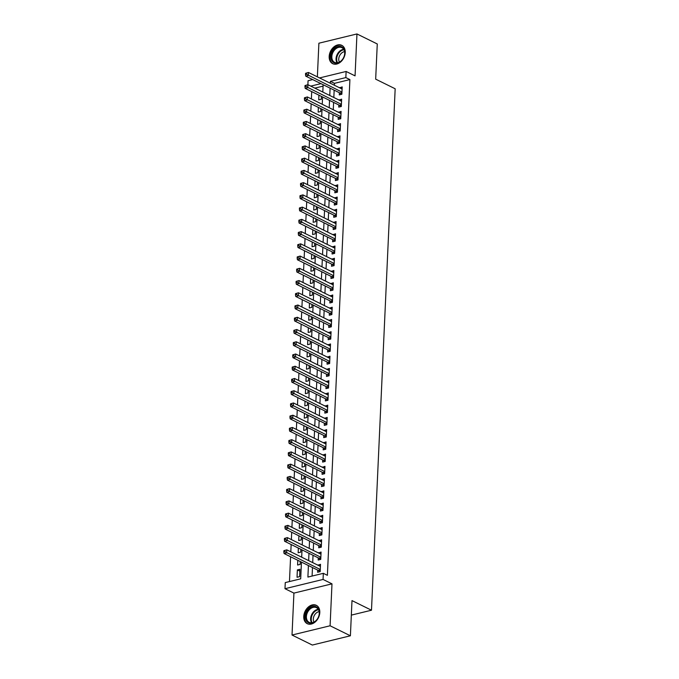 <?xml version="1.0" encoding="UTF-8"?>
<svg xmlns="http://www.w3.org/2000/svg" width="679" height="679" viewBox="0 0 679 679"><rect width="100%" height="100%" fill="white"/><g stroke="black" fill="none" stroke-linecap="round" stroke-linejoin="round"><path stroke-width="1.02" d="M329.179 56.442A10.236 7.401 -63.7 0 0 332.676 63.673A10.236 7.401 -63.7 0 0 340.765 61.848A10.236 7.401 -63.7 0 0 345.229 52.538A10.236 7.401 -63.7 0 0 341.732 45.315A10.236 7.401 -63.7 0 0 333.644 47.131A10.236 7.401 -63.7 0 0 329.179 56.442M303.751 616.447A10.236 7.401 -63.7 0 0 307.248 623.67A10.236 7.401 -63.7 0 0 315.336 621.854A10.236 7.401 -63.7 0 0 319.801 612.543A10.236 7.401 -63.7 0 0 316.304 605.312A10.236 7.401 -63.7 0 0 308.215 607.136A10.236 7.401 -63.7 0 0 303.751 616.447M307.876 84.714L308.054 80.725L312.722 79.587M351.332 615.115L371.489 610.217L395.17 88.771L375.674 79.154L377.269 43.965L356.959 33.95L318.892 43.21L317.365 76.854M371.489 610.217L351.994 600.601L350.398 635.79L312.332 645.05L292.021 635.035L330.087 625.775L331.989 583.847L323.051 579.442L284.985 588.701L285.265 582.582L300.695 578.831L301.459 562.102M331.989 583.847L293.922 593.106L292.021 635.035M293.922 593.106L284.985 588.701M311.712 91.606L311.381 98.939M311.16 103.845L310.821 111.178M310.6 116.092L310.269 123.417M310.048 128.331L309.709 135.656M309.488 140.57L309.157 147.895M308.937 152.809L308.606 160.134M308.376 165.048L308.045 172.381M307.825 177.287L307.494 184.62M307.264 189.534L306.933 196.859M306.713 201.773L306.382 209.098M306.153 214.012L305.822 221.337M305.601 226.251L305.27 233.576M305.041 238.49L304.71 245.823M304.489 250.729L304.158 258.062M303.929 262.977L303.598 270.301M303.377 275.216L303.046 282.54M302.817 287.455L302.486 294.779M302.265 299.694L301.934 307.018M301.705 311.933L301.374 319.266M301.153 324.172L300.822 331.505M300.593 336.419L300.262 343.744M300.042 348.658L299.711 355.983M299.481 360.897L299.15 368.222M298.93 373.136L298.599 380.461M298.37 385.375L298.039 392.708M297.818 397.614L297.487 404.947M297.258 409.861L296.927 417.186M296.706 422.1L296.375 429.425M296.146 434.339L295.815 441.664M295.594 446.578L295.263 453.911M295.034 458.817L294.703 466.15M294.482 471.056L294.151 478.389M293.931 483.304L293.591 490.628M293.37 495.543L293.039 502.867M292.819 507.782L292.479 515.106M292.259 520.021L291.928 527.354M291.707 532.26L291.367 539.593M291.147 544.507L290.816 551.832M290.595 556.746L289.466 581.564M350.398 635.79L330.087 625.775M339.39 92.743L339.288 94.882L341.86 94.254L342.191 86.912L339.61 87.829M338.829 104.982L338.736 107.121L341.308 106.501L341.639 99.151L339.05 100.068M338.278 117.221L338.176 119.36L340.748 118.74L341.079 111.39L338.498 112.307M337.718 129.46L337.624 131.607L340.196 130.979L340.527 123.637L337.938 124.546M337.166 141.699L337.064 143.846L339.636 143.218L339.967 135.876L337.387 136.793M336.606 153.946L336.512 156.085L339.084 155.457L339.415 148.115L336.826 149.032M336.054 166.185L335.952 168.324L338.524 167.696L338.855 160.354L336.275 161.271M335.494 178.424L335.401 180.563L337.972 179.943L338.303 172.593L335.715 173.51M334.942 190.663L334.84 192.802L337.412 192.182L337.743 184.832L335.163 185.749M334.382 202.902L334.289 205.05L336.86 204.421L337.191 197.08L334.603 197.988M333.83 215.141L333.728 217.288L336.3 216.66L336.631 209.319L334.051 210.235M333.27 227.389L333.177 229.527L335.749 228.899L336.08 221.558L333.491 222.474M332.718 239.628L332.617 241.766L335.188 241.138L335.528 233.797L332.939 234.713M332.158 251.867L332.065 254.005L334.637 253.386L334.968 246.036L332.379 246.952M331.607 264.106L331.505 266.244L334.076 265.625L334.416 258.275L331.827 259.191M331.046 276.345L330.953 278.492L333.525 277.864L333.856 270.522L331.267 271.43M330.495 288.583L330.393 290.731L332.965 290.103L333.304 282.761L330.715 283.678M329.935 300.831L329.841 302.97L332.413 302.342L332.744 295L330.164 295.917M329.383 313.07L329.281 315.209L331.853 314.581L332.192 307.239L329.604 308.156M328.823 325.309L328.729 327.448L331.301 326.828L331.632 319.478L329.052 320.395M328.271 337.548L328.169 339.687L330.741 339.067L331.08 331.717L328.492 332.634M327.711 349.787L327.618 351.934L330.189 351.306L330.52 343.964L327.94 344.873M327.159 362.026L327.057 364.173L329.629 363.545L329.969 356.203L327.38 357.12M326.599 374.273L326.506 376.412L329.077 375.784L329.408 368.442L326.828 369.359M326.047 386.512L325.945 388.651L328.517 388.023L328.857 380.681L326.268 381.598M325.487 398.751L325.394 400.89L327.965 400.271L328.297 392.92L325.716 393.837M324.935 410.99L324.834 413.129L327.405 412.509L327.745 405.159L325.156 406.076M324.375 423.229L324.282 425.377L326.854 424.748L327.185 417.407L324.604 418.315M323.824 435.468L323.722 437.615L326.293 436.987L326.633 429.646L324.044 430.562M323.263 447.716L323.17 449.854L325.742 449.226L326.073 441.885L323.493 442.801M322.712 459.955L322.61 462.093L325.182 461.465L325.521 454.124L322.932 455.04M322.152 472.194L322.058 474.332L324.63 473.713L324.961 466.363L322.381 467.279M321.6 484.433L321.498 486.571L324.07 485.952L324.409 478.602L321.821 479.518M321.04 496.672L320.946 498.819L323.518 498.191L323.849 490.849L321.269 491.757M320.488 508.911L320.386 511.058L322.958 510.43L323.297 503.088L320.709 504.005M319.928 521.158L319.834 523.297L322.406 522.669L322.737 515.327L320.157 516.244M319.376 533.397L319.274 535.536L321.854 534.908L322.186 527.566L319.597 528.483M318.816 545.636L318.723 547.775L321.294 547.155L321.625 539.805L319.045 540.722M318.264 557.875L318.171 560.022L320.743 559.394L321.074 552.044L318.485 552.961M299.855 571.149L297.368 569.919L297.037 577.26L299.609 576.641L299.94 569.291L297.368 569.919M297.809 560.302L297.589 565.021L300.16 564.402L300.296 561.525M298.361 548.063L298.149 552.782L300.721 552.154L300.848 549.286M298.921 535.824L298.701 540.543L301.272 539.915L301.408 537.047M299.473 523.577L299.261 528.304L301.832 527.676L301.96 524.808M300.033 511.338L299.812 516.065L302.384 515.437L302.52 512.569M300.585 499.099L300.373 503.818L302.944 503.198L303.072 500.33M301.145 486.86L300.924 491.579L303.496 490.951L303.632 488.082M301.697 474.621L301.484 479.34L304.056 478.712L304.184 475.843M302.257 462.382L302.036 467.101L304.608 466.473L304.744 463.604M302.809 450.135L302.596 454.862L305.168 454.234L305.295 451.365M303.36 437.896L303.148 442.623L305.72 441.995L305.856 439.126M303.92 425.657L303.708 430.376L306.28 429.756L306.407 426.887M304.472 413.418L304.26 418.137L306.832 417.509L306.967 414.64M305.032 401.179L304.82 405.898L307.392 405.27L307.519 402.401M305.584 388.94L305.372 393.659L307.943 393.031L308.079 390.162M306.144 376.692L305.932 381.42L308.504 380.792L308.631 377.923M306.696 364.453L306.484 369.172L309.055 368.553L309.191 365.684M307.256 352.214L307.044 356.933L309.616 356.314L309.743 353.445M307.808 339.975L307.595 344.694L310.167 344.066L310.303 341.197M308.368 327.736L308.156 332.455L310.727 331.827L310.855 328.959M308.92 315.489L308.707 320.216L311.279 319.588L311.406 316.72M309.48 303.25L309.268 307.977L311.839 307.349L311.967 304.481M310.031 291.011L309.819 295.73L312.391 295.11L312.518 292.242M310.592 278.772L310.379 283.491L312.951 282.871L313.078 280.003M311.143 266.533L310.931 271.252L313.503 270.624L313.63 267.755M311.703 254.294L311.491 259.013L314.063 258.385L314.19 255.516M312.255 242.047L312.043 246.774L314.615 246.146L314.742 243.277M312.815 229.808L312.603 234.535L315.175 233.907L315.302 231.038M313.367 217.569L313.155 222.288L315.727 221.668L315.854 218.799M313.927 205.33L313.715 210.049L316.287 209.429L316.414 206.56M314.479 193.091L314.267 197.81L316.838 197.182L316.966 194.313M315.039 180.852L314.818 185.571L317.399 184.943L317.526 182.074M315.591 168.604L315.379 173.332L317.95 172.704L318.078 169.835M316.151 156.365L315.93 161.093L318.502 160.465L318.638 157.596M316.703 144.126L316.49 148.845L319.062 148.226L319.189 145.357M317.263 131.887L317.042 136.606L319.614 135.987L319.75 133.109M317.814 119.648L317.602 124.367L320.174 123.739L320.301 120.87M318.375 107.409L318.154 112.128L320.726 111.5L320.861 108.632M323.068 86.114L314.827 88.126M318.926 95.162L318.714 99.889L321.286 99.261L321.413 96.393M308.419 565.539L307.901 577.074L323.331 573.322L327.388 575.325L349.906 79.587L334.467 83.347L334.382 85.248M334.161 90.163L333.83 97.487M333.61 102.402L333.27 109.735M333.049 114.641L332.718 121.974M332.498 126.888L332.158 134.213M331.938 139.127L331.607 146.452M331.386 151.366L331.046 158.691M330.826 163.605L330.495 170.93M330.274 175.844L329.935 183.177M329.714 188.083L329.383 195.416M329.162 200.33L328.823 207.655M328.602 212.569L328.271 219.894M328.05 224.808L327.711 232.133M327.49 237.047L327.159 244.381M326.938 249.286L326.599 256.62M326.378 261.525L326.047 268.859M325.827 273.773L325.487 281.098M325.266 286.012L324.935 293.336M324.715 298.251L324.375 305.575M324.155 310.49L323.824 317.823M323.603 322.729L323.272 330.062M323.043 334.976L322.712 342.301M322.491 347.215L322.16 354.54M321.931 359.454L321.6 366.779M321.379 371.693L321.048 379.018M320.819 383.932L320.488 391.265M320.267 396.171L319.936 403.504M319.707 408.418L319.376 415.743M319.155 420.657L318.824 427.982M318.595 432.896L318.264 440.221M318.044 445.135L317.713 452.46M317.483 457.374L317.152 464.708M316.932 469.613L316.601 476.947M316.372 481.861L316.041 489.186M315.82 494.1L315.489 501.425M315.26 506.339L314.929 513.663M314.708 518.578L314.377 525.902M314.148 530.817L313.817 538.15M313.596 543.056L313.265 550.389M313.036 555.303L312.705 562.628M312.484 567.542L312.094 576.055M317.704 570.114L317.611 572.261L320.182 571.633L320.513 564.291L317.933 565.2M319.546 77.932L346.12 71.465L355.058 75.87L356.959 33.95M346.12 71.465L345.84 77.584L330.41 81.344L330.325 83.245M349.906 79.587L345.84 77.584M323.331 573.322L323.051 579.442M320.938 83.644L310.77 86.114M301.68 557.187L302.011 549.863M302.231 544.948L302.571 537.624M302.792 532.709L303.123 525.376M303.343 520.47L303.683 513.137M303.903 508.223L304.234 500.898M304.455 495.984L304.795 488.659M305.015 483.745L305.346 476.42M305.567 471.506L305.906 464.181M306.127 459.267L306.458 451.934M306.679 447.028L307.018 439.695M307.239 434.781L307.57 427.456M307.791 422.542L308.13 415.217M308.351 410.303L308.682 402.978M308.903 398.064L309.234 390.739M309.463 385.825L309.794 378.492M310.014 373.586L310.345 366.253M310.575 361.338L310.906 354.014M311.126 349.099L311.457 341.775M311.686 336.86L312.017 329.536M312.238 324.621L312.569 317.297M312.798 312.382L313.129 305.049M313.35 300.143L313.681 292.81M313.91 287.896L314.241 280.571M314.462 275.657L314.793 268.332M315.022 263.418L315.353 256.093M315.574 251.179L315.905 243.854M316.134 238.94L316.465 231.607M316.686 226.701L317.017 219.368M317.246 214.454L317.577 207.129M317.797 202.215L318.128 194.89M318.358 189.976L318.689 182.651M318.909 177.737L319.24 170.412M319.469 165.498L319.801 158.165M320.021 153.259L320.352 145.926M320.581 141.011L320.912 133.687M321.133 128.772L321.464 121.448M321.693 116.533L322.024 109.209M322.245 104.294L322.576 96.97M322.805 92.055L323.136 84.722M330.096 88.16L329.765 95.484M329.544 100.399L329.213 107.732M328.984 112.638L328.653 119.971M328.432 124.885L328.101 132.21M327.872 137.124L327.541 144.449M327.32 149.363L326.989 156.688M326.76 161.602L326.429 168.927M326.209 173.841L325.878 181.174M325.657 186.08L325.317 193.413M325.097 198.327L324.766 205.652M324.545 210.566L324.206 217.891M323.985 222.805L323.654 230.13M323.433 235.044L323.094 242.369M322.873 247.283L322.542 254.617M322.321 259.522L321.982 266.855M321.761 271.77L321.43 279.094M321.209 284.009L320.87 291.333M320.649 296.248L320.318 303.572M320.098 308.487L319.758 315.82M319.537 320.726L319.206 328.059M318.986 332.965L318.646 340.298M318.426 345.212L318.095 352.537M317.874 357.451L317.534 364.776M317.314 369.69L316.983 377.015M316.762 381.929L316.422 389.262M316.202 394.168L315.871 401.501M315.65 406.415L315.319 413.74M315.09 418.654L314.759 425.979M314.538 430.893L314.207 438.218M313.978 443.132L313.647 450.457M313.426 455.371L313.095 462.705M312.866 467.61L312.535 474.944M312.315 479.858L311.984 487.183M311.754 492.097L311.423 499.421M311.203 504.336L310.872 511.66M310.642 516.575L310.311 523.899M310.091 528.814L309.76 536.147M309.531 541.053L309.2 548.386M308.979 553.3L308.648 560.625M334.467 83.347L330.41 81.344M320.429 566.142L317.942 564.911M320.989 553.903L318.502 552.672M321.54 541.664L319.054 540.433M322.101 529.416L319.614 528.194M322.652 517.177L320.165 515.955M323.212 504.938L320.726 503.716M323.764 492.699L321.277 491.469M324.324 480.46L321.838 479.23M324.876 468.221L322.389 466.991M325.436 455.974L322.949 454.752M325.988 443.735L323.501 442.513M326.548 431.496L324.061 430.274M327.1 419.257L324.613 418.026M327.66 407.018L325.173 405.787M328.212 394.779L325.725 393.548M328.772 382.532L326.285 381.309M329.323 370.293L326.837 369.07M329.884 358.054L327.397 356.823M330.435 345.815L327.949 344.584M330.996 333.576L328.509 332.345M331.547 321.337L329.06 320.106M332.107 309.089L329.621 307.867M332.659 296.85L330.172 295.628M333.219 284.611L330.732 283.381M333.771 272.372L331.284 271.142M334.331 260.133L331.844 258.903M334.883 247.894L332.396 246.664M335.443 235.647L332.956 234.425M335.995 223.408L333.508 222.186M336.555 211.169L334.06 209.938M337.107 198.93L334.62 197.699M337.667 186.691L335.171 185.46M338.218 174.444L335.732 173.221M338.779 162.205L336.283 160.982M339.33 149.966L336.843 148.743M339.89 137.727L337.395 136.496M340.442 125.488L337.955 124.257M340.994 113.249L338.507 112.018M341.554 101.001L339.067 99.779M342.106 88.762L339.619 87.54M283.89 550.677L283.83 551.9L284.857 551.654L284.917 550.431L283.89 550.677L286.784 549.846L320.42 566.43M284.917 550.431L286.784 549.846L286.648 552.901L284.077 553.529L318.358 570.436A1.316 0.772 76.3 0 1 318.655 570.674L319.622 571.769M320.276 569.494L284.857 551.654M283.83 551.9L284.077 553.529M319.368 613.12A8.852 6.408 116.3 0 1 312.051 623.076A8.852 6.408 116.3 0 1 305.482 616.498A8.852 6.408 116.3 0 1 312.798 606.551A8.852 6.408 116.3 0 1 319.368 613.12M306.399 616.574A8.199 5.933 -63.7 0 0 309.2 622.363A8.199 5.933 -63.7 0 0 315.684 620.912A8.199 5.933 -63.7 0 0 319.257 613.451A8.199 5.933 -63.7 0 0 316.456 607.654A8.199 5.933 -63.7 0 0 309.98 609.114A8.199 5.933 -63.7 0 0 306.399 616.574M313.995 622.083A6.459 4.668 116.3 0 1 313.316 618.976A6.459 4.668 116.3 0 1 319.155 611.635M317.034 605.744A10.168 7.359 -63.7 0 0 316.923 605.693A10.168 7.359 -63.7 0 0 308.886 607.501A10.168 7.359 -63.7 0 0 304.455 616.753A10.168 7.359 -63.7 0 0 307.927 623.933A10.168 7.359 -63.7 0 0 308.037 623.984M341.002 61.127A8.852 6.408 116.3 0 1 331.649 60.406A8.852 6.408 116.3 0 1 334.705 48.506A8.852 6.408 116.3 0 1 344.058 49.219A8.852 6.408 116.3 0 1 341.002 61.127M335.35 49.168A8.199 5.933 -63.7 0 0 334.637 62.366A8.199 5.933 -63.7 0 0 341.172 60.855A8.199 5.933 -63.7 0 0 341.885 47.657A8.199 5.933 -63.7 0 0 335.35 49.168M339.424 62.086A6.459 4.668 116.3 0 1 341.512 53.149A6.459 4.668 116.3 0 1 344.584 51.629M342.352 45.697L342.454 45.739A10.168 7.359 -63.7 0 0 342.352 45.697A10.168 7.359 -63.7 0 0 334.238 47.564A10.168 7.359 -63.7 0 0 333.355 63.936A10.168 7.359 -63.7 0 0 333.465 63.987L333.355 63.936M284.442 538.439L284.391 539.661L285.418 539.415L285.469 538.192L284.442 538.439L287.344 537.607L320.972 554.191M285.469 538.192L287.344 537.607L287.2 540.662L284.628 541.29L318.918 558.197A1.316 0.772 76.3 0 1 319.215 558.435L320.182 559.53M320.836 557.247L285.418 539.415M284.391 539.661L284.628 541.29M285.002 526.2L284.942 527.422L285.969 527.176L286.029 525.945L285.002 526.2L287.896 525.359L321.532 541.952M286.029 525.945L287.896 525.359L287.76 528.423L285.188 529.051L319.469 545.958A1.316 0.772 76.3 0 1 319.767 546.196L320.734 547.291M321.388 545.008L285.969 527.176M284.942 527.422L285.188 529.051M285.553 513.961L285.503 515.183L286.53 514.928L286.58 513.706L285.553 513.961L288.456 513.12L322.084 529.713M286.58 513.706L288.456 513.12L288.312 516.184L285.74 516.812L320.03 533.719A1.316 0.772 76.3 0 1 320.327 533.957L321.294 535.044M321.948 532.769L286.53 514.928M285.503 515.183L285.74 516.812M286.114 501.713L286.054 502.944L287.081 502.689L287.141 501.467L286.114 501.713L289.008 500.881L322.644 517.466M287.141 501.467L289.008 500.881L288.872 503.945L286.3 504.565L320.581 521.472A1.316 0.772 76.3 0 1 320.878 521.71L321.846 522.805M322.5 520.53L287.081 502.689M286.054 502.944L286.3 504.565M286.665 489.474L286.614 490.705L287.641 490.45L287.692 489.228L286.665 489.474L289.568 488.642L323.196 505.227M287.692 489.228L289.568 488.642L289.424 491.698L286.852 492.326L321.133 509.233A1.316 0.772 76.3 0 1 321.439 509.471L322.406 510.566M323.06 508.291L287.641 490.45M286.614 490.705L286.852 492.326M287.225 477.235L287.166 478.457L288.193 478.211L288.252 476.989L287.225 477.235L290.12 476.403L323.756 492.988M288.252 476.989L290.12 476.403L289.984 479.459L287.412 480.087L321.693 496.994A1.316 0.772 76.3 0 1 321.99 497.232L322.958 498.327M323.611 496.052L288.193 478.211M287.166 478.457L287.412 480.087M287.777 464.996L287.726 466.218L288.753 465.972L288.804 464.742L287.777 464.996L290.68 464.164L324.307 480.749M288.804 464.742L290.68 464.164L290.536 467.22L287.964 467.848L322.245 484.755A1.316 0.772 76.3 0 1 322.55 484.993L323.518 486.088M324.172 483.804L288.753 465.972M287.726 466.218L287.964 467.848M288.337 452.757L288.278 453.979L289.305 453.733L289.364 452.503L288.337 452.757L291.232 451.917L324.868 468.51M289.364 452.503L291.232 451.917L291.096 454.981L288.524 455.609L322.805 472.516A1.316 0.772 76.3 0 1 323.102 472.754L324.07 473.849M324.723 471.566L289.305 453.733M288.278 453.979L288.524 455.609M288.889 440.518L288.838 441.74L289.865 441.486L289.916 440.264L288.889 440.518L291.792 439.678L325.419 456.271M289.916 440.264L291.792 439.678L291.647 442.742L289.076 443.362L323.357 460.277A1.316 0.772 76.3 0 1 323.662 460.515L324.63 461.601M325.283 459.327L289.865 441.486M288.838 441.74L289.076 443.362M289.449 428.271L289.39 429.501L290.417 429.247L290.476 428.025L289.449 428.271L292.343 427.439L325.979 444.024M290.476 428.025L292.343 427.439L292.208 430.503L289.636 431.123L323.917 448.03A1.316 0.772 76.3 0 1 324.214 448.267L325.182 449.362M325.835 447.088L290.417 429.247M289.39 429.501L289.636 431.123M290.001 416.032L289.95 417.262L290.977 417.008L291.028 415.786L290.001 416.032L292.904 415.2L326.531 431.785M291.028 415.786L292.904 415.2L292.759 418.256L290.188 418.884L324.469 435.791A1.316 0.772 76.3 0 1 324.774 436.028L325.742 437.123M326.395 434.849L290.977 417.008M289.95 417.262L290.188 418.884M290.561 403.793L290.502 405.015L291.529 404.769L291.588 403.547L290.561 403.793L293.455 402.961L327.091 419.546M291.588 403.547L293.455 402.961L293.32 406.017L290.748 406.645L325.029 423.552A1.316 0.772 76.3 0 1 325.326 423.789L326.293 424.884M326.947 422.61L291.529 404.769M290.502 405.015L290.748 406.645M291.113 391.554L291.062 392.776L292.089 392.53L292.14 391.299L291.113 391.554L294.015 390.722L327.643 407.307M292.14 391.299L294.015 390.722L293.871 393.778L291.299 394.406L325.581 411.313A1.316 0.772 76.3 0 1 325.886 411.55L326.854 412.645M327.507 410.362L292.089 392.53M291.062 392.776L291.299 394.406M291.673 379.315L291.614 380.537L292.641 380.291L292.7 379.06L291.673 379.315L294.567 378.475L328.203 395.068M292.7 379.06L294.567 378.475L294.431 381.539L291.86 382.167L326.141 399.074A1.316 0.772 76.3 0 1 326.438 399.311L327.405 400.406M328.059 398.123L292.641 380.291M291.614 380.537L291.86 382.167M292.225 367.076L292.165 368.298L293.201 368.043L293.252 366.821L292.225 367.076L295.119 366.236L328.755 382.82M293.252 366.821L295.119 366.236L294.983 369.3L292.411 369.919L326.692 386.835A1.316 0.772 76.3 0 1 326.998 387.072L327.965 388.159M328.619 385.884L293.201 368.043M292.165 368.298L292.411 369.919M292.785 354.828L292.725 356.059L293.752 355.804L293.812 354.582L292.785 354.828L295.679 353.997L329.315 370.581M293.812 354.582L295.679 353.997L295.543 357.061L292.972 357.68L327.253 374.587A1.316 0.772 76.3 0 1 327.55 374.825L328.517 375.92M329.171 373.645L293.752 355.804M292.725 356.059L292.972 357.68M293.336 342.589L293.277 343.812L294.313 343.566L294.363 342.343L293.336 342.589L296.231 341.758L329.867 358.342M294.363 342.343L296.231 341.758L296.095 344.813L293.523 345.441L327.804 362.348A1.316 0.772 76.3 0 1 328.11 362.586L329.077 363.681M329.731 361.406L294.313 343.566M293.277 343.812L293.523 345.441M293.888 330.35L293.837 331.573L294.864 331.327L294.924 330.104L293.888 330.35L296.791 329.519L330.427 346.103M294.924 330.104L296.791 329.519L296.655 332.574L294.083 333.202L328.364 350.109A1.316 0.772 76.3 0 1 328.661 350.347L329.629 351.442M330.283 349.167L294.864 331.327M293.837 331.573L294.083 333.202M294.448 318.112L294.389 319.334L295.424 319.088L295.475 317.857L294.448 318.112L297.343 317.28L330.979 333.864M295.475 317.857L297.343 317.28L297.207 320.335L294.635 320.963L328.916 337.87A1.316 0.772 76.3 0 1 329.222 338.108L330.189 339.203M330.843 336.92L295.424 319.088M294.389 319.334L294.635 320.963M295 305.873L294.949 307.095L295.976 306.84L296.036 305.618L295 305.873L297.903 305.032L331.539 321.625M296.036 305.618L297.903 305.032L297.767 308.096L295.195 308.724L329.476 325.631A1.316 0.772 76.3 0 1 329.773 325.869L330.741 326.964M331.394 324.681L295.976 306.84M294.949 307.095L295.195 308.724M295.56 293.634L295.501 294.856L296.536 294.601L296.587 293.379L295.56 293.634L298.454 292.793L332.09 309.378M296.587 293.379L298.454 292.793L298.319 295.857L295.747 296.477L330.028 313.384A1.316 0.772 76.3 0 1 330.334 313.63L331.301 314.716M331.955 312.442L296.536 294.601M295.501 294.856L295.747 296.477M296.112 281.386L296.061 282.617L297.088 282.362L297.147 281.14L296.112 281.386L299.015 280.554L332.651 297.139M297.147 281.14L299.015 280.554L298.879 283.618L296.307 284.238L330.588 301.145A1.316 0.772 76.3 0 1 330.885 301.383L331.853 302.478M332.506 300.203L297.088 282.362M296.061 282.617L296.307 284.238M296.672 269.147L296.613 270.369L297.648 270.123L297.699 268.901L296.672 269.147L299.566 268.315L333.202 284.9M297.699 268.901L299.566 268.315L299.431 271.371L296.859 271.999L331.14 288.906A1.316 0.772 76.3 0 1 331.445 289.144L332.413 290.239M333.066 287.964L297.648 270.123M296.613 270.369L296.859 271.999M297.224 256.908L297.173 258.13L298.2 257.884L298.259 256.662L297.224 256.908L300.126 256.076L333.762 272.661M298.259 256.662L300.126 256.076L299.991 259.132L297.41 259.76L331.7 276.667A1.316 0.772 76.3 0 1 331.997 276.905L332.965 278M333.618 275.725L298.2 257.884M297.173 258.13L297.41 259.76M297.784 244.669L297.725 245.891L298.76 245.645L298.811 244.415L297.784 244.669L300.678 243.837L334.314 260.422M298.811 244.415L300.678 243.837L300.542 246.893L297.971 247.521L332.252 264.428A1.316 0.772 76.3 0 1 332.557 264.666L333.516 265.761M334.178 263.477L298.76 245.645M297.725 245.891L297.971 247.521M298.336 232.43L298.285 233.652L299.312 233.398L299.371 232.176L298.336 232.43L301.238 231.59L334.874 248.183M299.371 232.176L301.238 231.59L301.094 234.654L298.522 235.282L332.812 252.189A1.316 0.772 76.3 0 1 333.109 252.427L334.076 253.522M334.73 251.238L299.312 233.398M298.285 233.652L298.522 235.282M298.896 220.191L298.836 221.413L299.872 221.159L299.923 219.937L298.896 220.191L301.79 219.351L335.426 235.936M299.923 219.937L301.79 219.351L301.654 222.415L299.083 223.035L333.364 239.942A1.316 0.772 76.3 0 1 333.669 240.188L334.628 241.274M335.29 239L299.872 221.159M298.836 221.413L299.083 223.035M299.447 207.944L299.397 209.174L300.424 208.92L300.483 207.698L299.447 207.944L302.35 207.112L335.986 223.697M300.483 207.698L302.35 207.112L302.206 210.176L299.634 210.796L333.924 227.703A1.316 0.772 76.3 0 1 334.221 227.94L335.188 229.035M335.842 226.761L300.424 208.92M299.397 209.174L299.634 210.796M300.008 195.705L299.948 196.927L300.984 196.681L301.035 195.459L300.008 195.705L302.902 194.873L336.538 211.458M301.035 195.459L302.902 194.873L302.766 197.928L300.194 198.557L334.475 215.464A1.316 0.772 76.3 0 1 334.772 215.701L335.74 216.796M336.402 214.522L300.984 196.681M299.948 196.927L300.194 198.557M300.559 183.466L300.508 184.688L301.535 184.442L301.595 183.22L300.559 183.466L303.462 182.634L337.098 199.219M301.595 183.22L303.462 182.634L303.318 185.69L300.746 186.318L335.036 203.225A1.316 0.772 76.3 0 1 335.333 203.462L336.3 204.557M336.954 202.274L301.535 184.442M300.508 184.688L300.746 186.318M301.12 171.227L301.06 172.449L302.096 172.203L302.147 170.972L301.12 171.227L304.014 170.387L337.65 186.98M302.147 170.972L304.014 170.387L303.878 173.451L301.306 174.079L335.587 190.986A1.316 0.772 76.3 0 1 335.884 191.223L336.852 192.318M337.514 190.035L302.096 172.203M301.06 172.449L301.306 174.079M301.671 158.988L301.62 160.21L302.647 159.955L302.707 158.733L301.671 158.988L304.574 158.148L338.21 174.741M302.707 158.733L304.574 158.148L304.43 161.212L301.858 161.84L336.147 178.747A1.316 0.772 76.3 0 1 336.445 178.984L337.412 180.079M338.066 177.796L302.647 159.955M301.62 160.21L301.858 161.84M302.231 146.749L302.172 147.971L303.199 147.716L303.258 146.494L302.231 146.749L305.126 145.909L338.762 162.493M303.258 146.494L305.126 145.909L304.99 148.973L302.418 149.592L336.699 166.499A1.316 0.772 76.3 0 1 336.996 166.745L337.964 167.832M338.626 165.557L303.199 147.716M302.172 147.971L302.418 149.592M302.783 134.501L302.732 135.732L303.759 135.477L303.819 134.255L302.783 134.501L305.686 133.67L339.313 150.254M303.819 134.255L305.686 133.67L305.542 136.734L302.97 137.353L337.259 154.26A1.316 0.772 76.3 0 1 337.556 154.498L338.524 155.593M339.177 153.318L303.759 135.477M302.732 135.732L302.97 137.353M303.343 122.262L303.284 123.485L304.311 123.238L304.37 122.016L303.343 122.262L306.237 121.431L339.873 138.015M304.37 122.016L306.237 121.431L306.102 124.486L303.53 125.114L337.811 142.021A1.316 0.772 76.3 0 1 338.108 142.259L339.076 143.354M339.738 141.079L304.311 123.238M303.284 123.485L303.53 125.114M303.895 110.023L303.844 111.246L304.871 111L304.922 109.777L303.895 110.023L306.798 109.192L340.425 125.776M304.922 109.777L306.798 109.192L306.653 112.247L304.082 112.875L338.371 129.782A1.316 0.772 76.3 0 1 338.668 130.02L339.636 131.115M340.289 128.832L304.871 111M303.844 111.246L304.082 112.875M304.455 97.784L304.396 99.007L305.423 98.761L305.482 97.53L304.455 97.784L307.349 96.944L340.985 113.537M305.482 97.53L307.349 96.944L307.214 100.008L304.642 100.636L338.923 117.543A1.316 0.772 76.3 0 1 339.22 117.781L340.187 118.876M340.85 116.593L305.423 98.761M304.396 99.007L304.642 100.636M305.007 85.546L304.956 86.768L305.983 86.513L306.034 85.291L305.007 85.546L307.91 84.705L341.537 101.298M306.034 85.291L307.91 84.705L307.765 87.769L305.194 88.397L339.483 105.304A1.316 0.772 76.3 0 1 339.78 105.542L340.748 106.637M341.401 104.354L305.983 86.513M304.956 86.768L305.194 88.397M305.567 73.307L305.508 74.529L306.535 74.274L306.594 73.052L305.567 73.307L308.461 72.466L342.097 89.051M306.594 73.052L308.461 72.466L308.325 75.53L305.754 76.15L340.035 93.057A1.316 0.772 76.3 0 1 340.332 93.295L341.299 94.389M341.961 92.115L306.535 74.274M305.508 74.529L305.754 76.15M320.242 570.292L318.655 570.674M320.259 569.978L318.358 570.436M311.619 622.804A8.199 5.933 116.3 0 1 310.634 618.662A8.199 5.933 116.3 0 1 318.273 609.309M318.544 609.767A7.927 5.738 -63.7 0 0 311.245 618.807A7.927 5.738 -63.7 0 0 312.145 622.736M337.047 62.807A8.199 5.933 116.3 0 1 339.576 51.256A8.199 5.933 116.3 0 1 343.701 49.312M343.973 49.771A7.927 5.738 -63.7 0 0 340.077 51.646A7.927 5.738 -63.7 0 0 337.582 62.731M320.802 558.045L319.215 558.435M320.811 557.731L318.918 558.197M321.354 545.806L319.767 546.196M321.371 545.492L319.469 545.958M321.914 533.567L320.327 533.957M321.922 533.253L320.03 533.719M322.466 521.328L320.878 521.71M322.483 521.014L320.581 521.472M323.026 509.089L321.439 509.471M323.034 508.775L321.133 509.233M323.577 496.85L321.99 497.232M323.594 496.536L321.693 496.994M324.138 484.602L322.55 484.993M324.146 484.288L322.245 484.755M324.689 472.363L323.102 472.754M324.706 472.049L322.805 472.516M325.249 460.124L323.662 460.515M325.258 459.81L323.357 460.277M325.801 447.885L324.214 448.267M325.818 447.571L323.917 448.03M326.361 435.646L324.774 436.028M326.37 435.332L324.469 435.791M326.913 423.407L325.326 423.789M326.93 423.093L325.029 423.552M327.473 411.16L325.886 411.55M327.482 410.846L325.581 411.313M328.025 398.921L326.438 399.311M328.042 398.607L326.141 399.074M328.585 386.682L326.998 387.072M328.594 386.368L326.692 386.835M329.137 374.443L327.55 374.825M329.154 374.129L327.253 374.587M329.697 362.204L328.11 362.586M329.705 361.89L327.804 362.348M330.249 349.965L328.661 350.347M330.266 349.651L328.364 350.109M330.809 337.718L329.222 338.108M330.817 337.404L328.916 337.87M331.36 325.479L329.773 325.869M331.377 325.165L329.476 325.631M331.912 313.24L330.334 313.63M331.929 312.926L330.028 313.384M332.472 301.001L330.885 301.383M332.489 300.687L330.588 301.145M333.024 288.762L331.445 289.144M333.041 288.448L331.14 288.906M333.584 276.523L331.997 276.905M333.601 276.209L331.7 276.667M334.136 264.275L332.557 264.666M334.153 263.961L332.252 264.428M334.696 252.036L333.109 252.427M334.713 251.722L332.812 252.189M335.248 239.797L333.669 240.188M335.265 239.483L333.364 239.942M335.808 227.558L334.221 227.94M335.825 227.244L333.924 227.703M336.36 215.319L334.772 215.701M336.377 215.005L334.475 215.464M336.92 203.08L335.333 203.462M336.937 202.766L335.036 203.225M337.471 190.833L335.884 191.223M337.488 190.519L335.587 190.986M338.032 178.594L336.445 178.984M338.049 178.28L336.147 178.747M338.583 166.355L336.996 166.745M338.6 166.041L336.699 166.499M339.144 154.116L337.556 154.498M339.161 153.802L337.259 154.26M339.695 141.877L338.108 142.259M339.712 141.563L337.811 142.021M340.255 129.638L338.668 130.02M340.264 129.316L338.371 129.782M340.807 117.391L339.22 117.781M340.824 117.077L338.923 117.543M341.367 105.152L339.78 105.542M341.376 104.838L339.483 105.304M341.919 92.913L340.332 93.295M341.936 92.599L340.035 93.057"/></g></svg>
